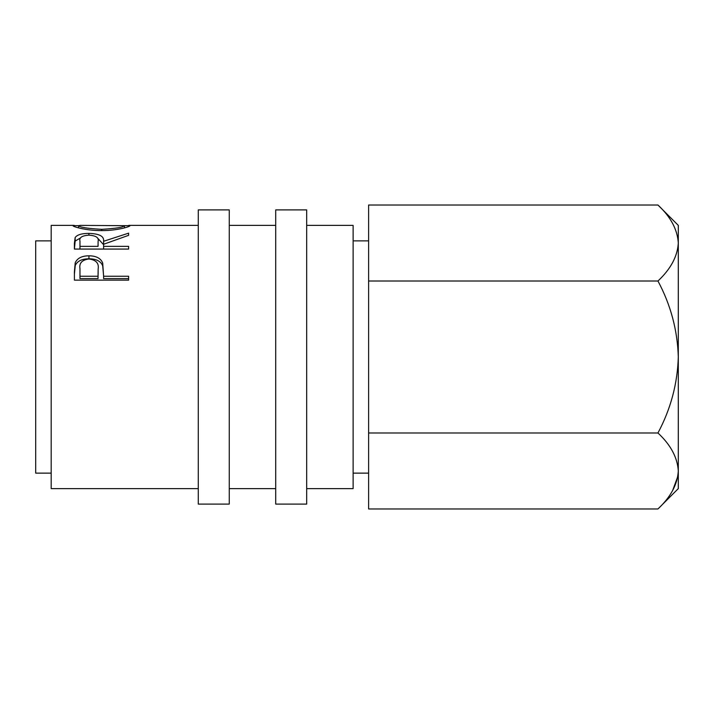 <?xml version="1.0" encoding="UTF-8"?>
<svg xmlns="http://www.w3.org/2000/svg" width="714" height="714" viewBox="0 0 714 714"><rect width="100%" height="100%" fill="white"/><g stroke="black" fill="none" stroke-linecap="round" stroke-linejoin="round"><path stroke-width="1.07" d="M229.256 357L229.256 209.898L198.287 209.898L198.287 504.102L229.256 504.102L229.256 357M306.672 357L306.672 209.898L275.711 209.898L275.711 504.102L306.672 504.102L306.672 357M51.185 473.132L35.7 473.132L35.7 240.868L51.185 240.868M306.672 488.617L353.127 488.617L353.127 225.383L306.672 225.383M74.408 271.775L75.229 262.752C77.308 258.173 81.887 255.853 88.947 255.808C96.211 255.862 100.799 258.272 102.7 263.055L103.592 276.247L128.609 276.247L128.609 280.138L74.408 280.138L74.408 271.775M74.408 243.242L75.148 237.566C77.094 234.79 81.673 233.398 88.902 233.398C99.398 233.692 104.298 236.325 103.592 241.287L128.609 233.157L128.609 235.325L103.592 244.268L103.592 246.366L128.609 246.366L128.609 249.07L74.408 249.07L74.408 243.242M124.432 225.66L129.993 225.66C130.662 226.534 116.944 230.756 101.745 230.586C86.564 230.756 72.533 226.659 73.024 225.686L78.585 225.66C79.843 227.32 87.554 228.534 101.727 229.319C115.748 228.525 123.317 227.311 124.441 225.678L80.191 225.383L78.576 225.678L78.576 227.9M198.287 488.617L51.185 488.617L51.185 225.383L74.274 225.383M657.942 205.025C670.669 216.851 677.452 229.515 678.3 243.019L678.3 225.383L657.942 205.025L368.611 205.025L368.611 508.975L657.942 508.975C670.732 496.998 677.524 484.333 678.3 470.981L678.3 488.617L657.942 508.975M368.611 281.013L657.942 281.013C670.732 269.026 677.524 256.362 678.3 243.019L677.881 237.771M657.942 281.013C670.687 304.78 677.479 330.109 678.3 357C677.488 383.793 670.705 409.122 657.942 432.987L368.611 432.987M657.942 432.987C670.669 444.822 677.452 457.487 678.3 470.981L678.3 243.019M672.677 490.42L677.881 476.229M101.727 230.586L101.727 229.319M124.441 227.891L124.441 225.678M74.408 249.07L75.148 241.082L80.566 237.896M75.148 237.566L75.148 241.082M88.902 233.398L88.902 235.147C81.94 235.638 78.968 237.655 79.968 241.189L79.968 246.366L98.032 246.366L98.113 241.296C99.094 237.7 96.015 235.647 88.893 235.147M97.416 237.923L103.592 244.688L103.592 241.287M103.592 246.366L103.592 249.07M98.032 246.366L98.113 244.706M79.968 246.366L79.968 249.07M74.408 274.283L75.229 265.528C77.308 261.083 81.878 258.834 88.947 258.789C96.211 258.834 100.799 261.181 102.7 265.822L103.592 275.684M75.229 262.752L75.229 265.528M88.947 255.808L88.947 258.789M102.7 263.055L102.7 265.822M103.592 276.247L103.592 278.621L128.609 278.621L128.609 280.138M79.968 276.247L79.968 268.66C79.031 263.109 82.03 259.887 88.973 258.986C96.042 259.932 99.103 263.261 98.157 268.973L98.032 276.247L79.968 276.247L79.968 278.621L98.032 278.621L98.157 271.507M98.032 276.247L98.032 278.621M368.611 240.868L353.127 240.868M275.711 225.383L229.256 225.383M198.287 225.383L128.779 225.383M275.711 488.617L229.256 488.617M368.611 473.132L353.127 473.132"/></g></svg>
